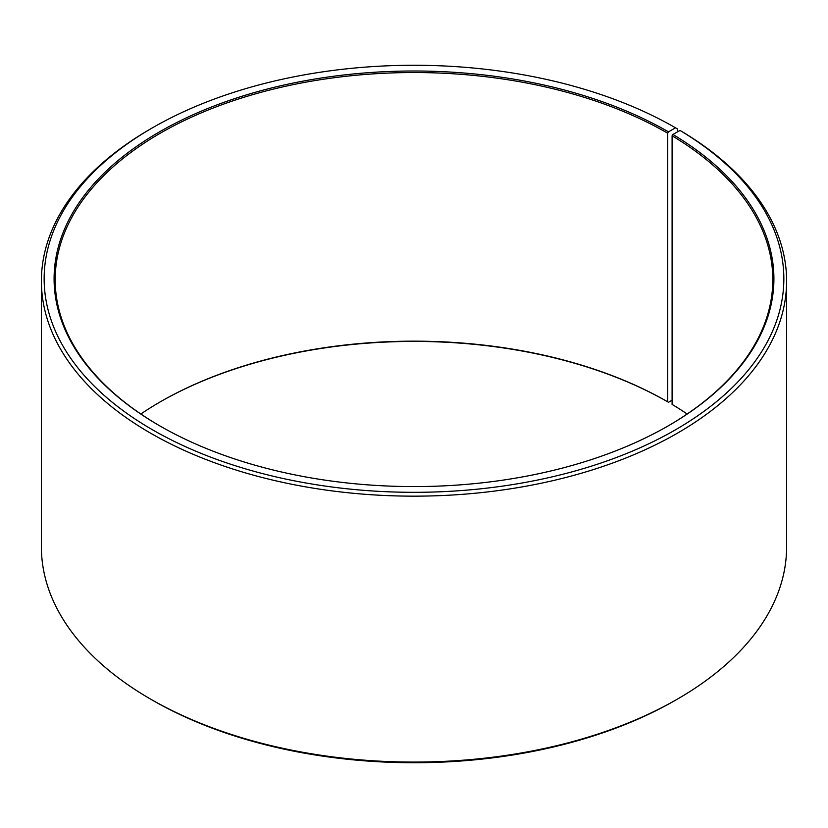 <?xml version="1.0" encoding="UTF-8"?>
<svg xmlns="http://www.w3.org/2000/svg" width="828" height="828" viewBox="0 0 828 828"><rect width="100%" height="100%" fill="white"/><g stroke="black" fill="none" stroke-linecap="round" stroke-linejoin="round"><path stroke-width="1.24" d="M680.036 130.462A369.837 213.52 180 0 1 672.46 431.523A369.837 213.52 180 0 1 150.965 428.894A369.837 213.52 180 0 1 152.476 127.802L150.53 128.93A372.6 215.114 180 0 0 41.4 281.044A372.6 215.114 180 0 0 414 496.158A372.6 215.114 180 0 0 786.6 281.044A372.6 215.114 180 0 0 682.024 131.611L680.036 130.462L672.895 134.446L672.098 135.792L672.098 404.416A358.803 207.155 180 0 1 687.168 414M672.098 135.792A358.803 207.155 180 0 1 772.803 279.688A358.803 207.155 180 0 1 668.103 425.944M159.897 425.944A358.803 207.155 180 0 1 55.197 279.688A358.803 207.155 180 0 1 276.697 88.306A358.803 207.155 180 0 1 667.71 133.215L667.71 401.828L668.486 402.284L672.098 400.203M140.832 414A358.803 207.155 180 0 1 160.29 401.839A358.803 207.155 180 0 1 667.71 401.828M159.897 402.056A359.901 207.787 180 0 1 668.486 402.284M786.6 281.044L786.6 546.956A372.6 215.114 180 0 1 677.47 699.07L675.524 700.198A369.837 213.52 180 0 1 152.476 700.198L150.53 699.07A372.6 215.114 180 0 1 41.4 546.956L41.4 281.044M677.47 699.07A372.6 215.114 180 0 1 150.53 699.07M677.47 131.89L677.47 128.93L675.513 127.802L668.486 131.859L667.71 133.215M152.476 127.802A369.837 213.52 180 0 1 675.513 127.802M672.895 134.446A359.901 207.787 180 0 1 668.496 425.716A359.901 207.787 180 0 1 159.504 425.716A359.901 207.787 180 0 1 159.514 131.859A359.901 207.787 180 0 1 668.486 131.859"/></g></svg>
